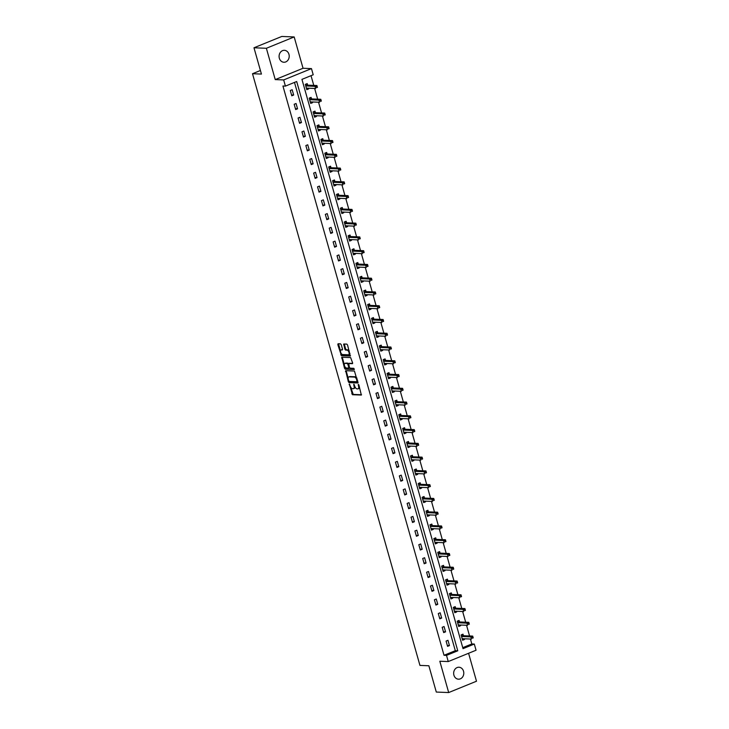 <?xml version="1.0" encoding="UTF-8"?>
<svg xmlns="http://www.w3.org/2000/svg" width="729" height="729" viewBox="0 0 729 729"><rect width="100%" height="100%" fill="white"/><g stroke="black" fill="none" stroke-linecap="round" stroke-linejoin="round"><path stroke-width="1.09" d="M349.319 384.037L352.49 394.726L361.347 395.054L358.887 385.021L358.303 384.411L358.54 386.188A2.934 1.458 -112.2 0 1 358.094 388.839A2.934 1.458 -112.2 0 1 357.766 388.894L357.037 388.867A2.934 1.458 -112.2 0 1 354.695 386.033L353.847 384.219L354.012 386.006A2.934 1.458 -112.2 0 1 353.565 388.657A2.934 1.458 -112.2 0 1 353.246 388.712L352.508 388.685A2.934 1.458 -112.2 0 1 350.175 385.851L349.319 384.037M279.344 58.247A5.978 5.067 92.3 0 0 283.909 62.257A5.978 5.067 92.3 0 0 288.957 54.329A5.978 5.067 92.3 0 0 284.392 50.31A5.978 5.067 92.3 0 0 279.344 58.247M453.912 675.172A5.978 5.067 92.3 0 0 458.486 679.182A5.978 5.067 92.3 0 0 463.535 671.245A5.978 5.067 92.3 0 0 458.96 667.235A5.978 5.067 92.3 0 0 453.912 675.172M341.254 344.735L340.525 343.851L338.065 343.751L337.828 344.598L341.445 355.706L350.303 356.034L347.551 344.99L346.822 344.106L343.751 344.006L344.853 349.209L345.582 350.093L347.059 350.148A2.451 1.212 -112.2 0 1 348.936 352.262A2.451 1.212 -112.2 0 1 348.635 354.741A2.451 1.212 -112.2 0 1 348.362 354.786L342.603 354.549A2.451 1.212 -112.2 0 1 340.725 352.444A2.451 1.212 -112.2 0 1 341.017 349.966A2.451 1.212 -112.2 0 1 341.29 349.92L342.348 349.938L342.493 349.109L341.254 344.735M285.413 86.113L283.672 79.935L311.474 68.608L313.215 74.777L301.943 79.37L463.033 648.655L474.306 644.053L476.055 650.232L448.253 661.567L446.503 655.389L457.776 650.797L296.685 81.52L285.413 86.113L282.934 86.013L444.025 655.289L446.503 655.389M448.253 661.567L439.824 661.23L448.69 692.55L436.297 692.058L428.862 665.759L419.94 665.404L252.507 73.72L261.429 74.076L253.984 47.777L266.377 48.278L275.243 79.598L283.672 79.935M345.692 370.687L348.334 381.759L349.073 382.643L357.93 382.971L354.449 371.043L345.692 370.687M344.525 368.291L341.773 357.237L350.631 357.575L352.599 362.832L352.462 363.662L348.708 363.552L349.391 367.279L350.12 368.172L353.82 368.318L354.23 369.521L345.264 369.175L344.525 368.291L345.282 367.981L344.917 366.714M253.984 47.777L281.795 36.45L294.179 36.942L266.377 48.278M448.69 692.55L476.493 681.223L468.583 653.275M260.417 70.494L252.507 73.72M444.025 655.289L455.297 650.696L294.489 82.413M449.456 645.593L447.961 640.299L446.075 641.073L447.579 646.359L449.456 645.593L447.333 645.511M445.565 631.833L444.061 626.539L442.184 627.304L443.679 632.599L445.565 631.833L443.442 631.751M441.665 618.064L440.17 612.779L438.293 613.545L439.787 618.83L441.665 618.064L439.551 617.982M437.774 604.305L436.27 599.01L434.393 599.776L435.896 605.07L437.774 604.305L435.65 604.223M433.873 590.545L432.379 585.25L430.502 586.016L431.996 591.31L433.873 590.545L431.759 590.454M429.982 576.776L428.479 571.481L426.602 572.247L428.105 577.541L429.982 576.776L427.859 576.694M426.082 563.016L424.588 557.721L422.711 558.487L424.205 563.781L426.082 563.016L423.968 562.925M422.191 549.247L420.697 543.952L418.811 544.718L420.314 550.012L422.191 549.247L420.068 549.165M418.3 535.487L416.797 530.193L414.919 530.958L416.414 536.252L418.3 535.487L416.177 535.396M414.4 521.718L412.906 516.424L411.028 517.189L412.523 522.483L414.4 521.718L412.286 521.636M410.509 507.958L409.005 502.664L407.128 503.429L408.632 508.724L410.509 507.958L408.386 507.867M406.609 494.189L405.114 488.895L403.237 489.66L404.732 494.955L406.609 494.189L404.495 494.107M402.718 480.429L401.214 475.135L399.337 475.9L400.841 481.195L402.718 480.429L400.595 480.338M398.818 466.66L397.323 461.366L395.446 462.131L396.941 467.426L398.818 466.66L396.704 466.578M394.927 452.9L393.432 447.606L391.546 448.371L393.049 453.666L394.927 452.9L392.803 452.809M391.036 439.131L389.532 433.837L387.655 434.602L389.149 439.897L391.036 439.131L388.912 439.049M387.135 425.372L385.641 420.077L383.764 420.843L385.258 426.137L387.135 425.372L385.021 425.28M383.244 411.603L381.741 406.308L379.864 407.074L381.367 412.368L383.244 411.603L381.121 411.521M379.344 397.843L377.85 392.548L375.973 393.314L377.467 398.608L379.344 397.843L377.23 397.752M375.453 384.074L373.959 378.779L372.072 379.545L373.576 384.839L375.453 384.074L373.33 383.992M371.553 370.314L370.059 365.019L368.181 365.785L369.676 371.079L371.553 370.314L369.439 370.223M367.662 356.545L366.168 351.25L364.29 352.016L365.785 357.31L367.662 356.545L365.539 356.463M363.771 342.785L362.267 337.491L360.39 338.256L361.885 343.55L363.771 342.785L361.648 342.694M359.871 329.016L358.376 323.722L356.499 324.487L357.994 329.781L359.871 329.016L357.757 328.934M355.98 315.256L354.476 309.962L352.599 310.727L354.103 316.022L355.98 315.256L353.857 315.174M352.08 301.487L350.585 296.193L348.708 296.958L350.202 302.253L352.08 301.487L349.966 301.405M348.189 287.727L346.694 282.433L344.808 283.198L346.311 288.493L348.189 287.727L346.065 287.645M344.298 273.958L342.794 268.664L340.917 269.429L342.411 274.724L344.298 273.958L342.174 273.876M340.397 260.198L338.903 254.904L337.026 255.669L338.52 260.964L340.397 260.198L338.283 260.116M336.506 246.429L335.003 241.135L333.126 241.9L334.629 247.195L336.506 246.429L334.383 246.347M332.606 232.669L331.112 227.375L329.235 228.141L330.729 233.435L332.606 232.669L330.492 232.587M328.715 218.9L327.212 213.606L325.334 214.372L326.838 219.666L328.715 218.9L326.592 218.818M324.815 205.141L323.321 199.846L321.443 200.612L322.938 205.906L324.815 205.141L322.701 205.059M320.924 191.372L319.43 186.077L317.543 186.843L319.047 192.137L320.924 191.372L318.801 191.29M317.033 177.612L315.529 172.317L313.652 173.083L315.147 178.377L317.033 177.612L314.91 177.53M313.133 163.843L311.638 158.558L309.761 159.323L311.256 164.608L313.133 163.843L311.019 163.761M309.242 150.083L307.738 144.789L305.861 145.554L307.365 150.848L309.242 150.083L307.119 150.001M305.342 136.314L303.847 131.029L301.97 131.794L303.464 137.079L305.342 136.314L303.228 136.232M301.451 122.554L299.947 117.26L298.07 118.025L299.573 123.319L301.451 122.554L299.327 122.472M297.55 108.794L296.056 103.5L294.179 104.265L295.673 109.56L297.55 108.794L295.436 108.703M293.659 95.025L292.165 89.731L290.279 90.496L291.782 95.791L293.659 95.025L291.536 94.943M462.751 647.653L471.827 643.962L470.433 639.023M469.567 635.97L466.542 625.263M465.676 622.202L462.642 611.494M461.776 608.442L458.751 597.734M457.885 594.673L454.85 583.965M453.994 580.913L450.959 570.206M450.094 567.144L447.068 556.437M446.203 553.384L443.168 542.677M442.303 539.615L439.277 528.908M438.411 525.855L435.377 515.148M434.511 512.086L431.486 501.379M430.62 498.326L427.586 487.619M426.729 484.557L423.695 473.85M422.829 470.797L419.804 460.09M418.938 457.028L415.904 446.321M415.038 443.268L412.013 432.561M411.147 429.509L408.112 418.792M407.247 415.74L404.221 405.032M403.356 401.98L400.321 391.263M399.465 388.211L396.43 377.504M395.565 374.451L392.539 363.735M391.673 360.682L388.639 349.975M387.773 346.922L384.748 336.206M383.882 333.153L380.848 322.446M379.982 319.393L376.957 308.686M376.091 305.624L373.057 294.917M372.2 291.864L369.166 281.157M368.3 278.095L365.275 267.388M364.409 264.335L361.374 253.628M360.509 250.566L357.483 239.859M356.618 236.807L353.583 226.099M352.718 223.038L349.692 212.33M348.827 209.278L345.801 198.57M344.935 195.509L341.901 184.802M341.035 181.749L338.01 171.042M337.144 167.98L334.11 157.273M333.244 154.22L330.219 143.513M329.353 140.451L326.319 129.744M325.462 126.691L322.428 115.984M321.562 112.922L318.537 102.215M317.671 99.162L314.636 88.455M313.771 85.393L311.019 75.679M463.389 635.606L462.988 634.175L461.111 634.941L462.605 640.235L464.482 639.47L464.291 638.777M459.498 621.846L459.088 620.415L457.211 621.181L458.714 626.475L460.591 625.71L460.391 625.017M455.598 608.077L455.197 606.646L453.32 607.412L454.814 612.706L456.691 611.941L456.5 611.248M451.707 594.317L451.306 592.887L449.419 593.652L450.923 598.946L452.8 598.181L452.6 597.488M447.806 580.548L447.406 579.118L445.528 579.883L447.023 585.177L448.909 584.412L448.709 583.719M443.915 566.788L443.514 565.358L441.637 566.123L443.132 571.418L445.009 570.652L444.818 569.96M440.024 553.019L439.614 551.589L437.737 552.363L439.241 557.649L441.118 556.883L440.917 556.191M436.124 539.26L435.723 537.829L433.846 538.594L435.341 543.889L437.218 543.123L437.026 542.431M432.233 525.491L431.823 524.069L429.946 524.834L431.45 530.12L433.327 529.354L433.126 528.662M428.333 511.731L427.932 510.3L426.055 511.065L427.549 516.36L429.427 515.594L429.235 514.902M424.442 497.962L424.041 496.54L422.155 497.306L423.658 502.6L425.536 501.834L425.335 501.133M420.551 484.202L420.141 482.771L418.264 483.537L419.758 488.831L421.644 488.066L421.444 487.373M416.651 470.433L416.25 469.011L414.373 469.777L415.867 475.071L417.744 474.306L417.553 473.604M412.76 456.673L412.35 455.242L410.473 456.008L411.976 461.302L413.853 460.537L413.653 459.844M408.86 442.904L408.459 441.482L406.582 442.248L408.076 447.542L409.953 446.777L409.762 446.075M404.969 429.144L404.559 427.713L402.681 428.479L404.185 433.773L406.062 433.008L405.862 432.315M401.068 415.375L400.668 413.954L398.79 414.719L400.285 420.013L402.162 419.248L401.971 418.546M397.177 401.615L396.776 400.185L394.89 400.95L396.394 406.244L398.271 405.479L398.07 404.786M393.286 387.846L392.876 386.425L390.999 387.19L392.494 392.484L394.38 391.719L394.179 391.017M389.386 374.086L388.985 372.656L387.108 373.421L388.603 378.716L390.48 377.95L390.288 377.257M385.495 360.317L385.085 358.896L383.208 359.661L384.712 364.956L386.589 364.19L386.388 363.498M381.595 346.557L381.194 345.127L379.317 345.892L380.811 351.187L382.689 350.421L382.497 349.729M377.704 332.788L377.303 331.367L375.417 332.132L376.92 337.427L378.798 336.661L378.597 335.969M373.804 319.029L373.403 317.598L371.526 318.363L373.02 323.658L374.897 322.892L374.706 322.2M369.913 305.26L369.512 303.838L367.626 304.604L369.129 309.898L371.006 309.132L370.815 308.44M366.022 291.5L365.612 290.069L363.735 290.835L365.229 296.129L367.115 295.363L366.915 294.671M362.122 277.74L361.721 276.309L359.844 277.075L361.338 282.369L363.215 281.604L363.024 280.911M358.231 263.971L357.821 262.54L355.943 263.306L357.447 268.6L359.324 267.835L359.124 267.142M354.33 250.211L353.929 248.78L352.052 249.546L353.547 254.84L355.424 254.075L355.233 253.382M350.439 236.442L350.038 235.011L348.152 235.777L349.656 241.071L351.533 240.306L351.332 239.613M346.539 222.682L346.138 221.252L344.261 222.017L345.756 227.311L347.642 226.546L347.441 225.853M342.648 208.913L342.247 207.483L340.37 208.248L341.865 213.542L343.742 212.777L343.55 212.084M338.757 195.153L338.347 193.723L336.47 194.488L337.964 199.782L339.851 199.017L339.65 198.324M334.857 181.384L334.456 179.954L332.579 180.719L334.073 186.013L335.951 185.248L335.759 184.555M330.966 167.624L330.556 166.194L328.679 166.959L330.182 172.254L332.059 171.488L331.859 170.796M327.066 153.855L326.665 152.425L324.788 153.19L326.282 158.485L328.159 157.719L327.968 157.027M323.175 140.096L322.774 138.665L320.888 139.43L322.391 144.725L324.268 143.959L324.068 143.267M319.275 126.327L318.874 124.896L316.997 125.661L318.491 130.956L320.377 130.19L320.177 129.498M315.384 112.567L314.983 111.136L313.106 111.901L314.6 117.196L316.477 116.43L316.286 115.738M311.493 98.798L311.083 97.367L309.205 98.133L310.709 103.427L312.586 102.661L312.386 101.969M307.592 85.038L307.191 83.607L305.314 84.373L306.809 89.667L308.686 88.902L308.495 88.209M275.243 79.598L303.045 68.271L294.179 36.942M303.045 68.271L311.474 68.608M471.827 643.962L474.306 644.053M455.297 650.696L457.776 650.797M464.482 639.47L462.368 639.388M460.591 625.71L458.468 625.628M456.691 611.941L454.577 611.859M452.8 598.181L450.677 598.099M448.909 584.412L446.786 584.33M445.009 570.652L442.895 570.57M441.118 556.883L438.995 556.801M437.218 543.123L435.104 543.041M433.327 529.354L431.204 529.272M429.427 515.594L427.312 515.512M425.536 501.834L423.412 501.743M421.644 488.066L419.521 487.983M417.744 474.306L415.63 474.214M413.853 460.537L411.73 460.455M409.953 446.777L407.839 446.686M406.062 433.008L403.939 432.926M402.162 419.248L400.048 419.157M398.271 405.479L396.148 405.397M394.38 391.719L392.257 391.628M390.48 377.95L388.366 377.868M386.589 364.19L384.465 364.099M382.689 350.421L380.574 350.339M378.798 336.661L376.674 336.57M374.897 322.892L372.783 322.81M371.006 309.132L368.883 309.041M367.115 295.363L364.992 295.281M363.215 281.604L361.101 281.512M359.324 267.835L357.201 267.753M355.424 254.075L353.31 253.984M351.533 240.306L349.41 240.224M347.642 226.546L345.519 226.464M343.742 212.777L341.628 212.695M339.851 199.017L337.727 198.935M335.951 185.248L333.836 185.166M332.059 171.488L329.936 171.406M328.159 157.719L326.045 157.637M324.268 143.959L322.145 143.877M320.377 130.19L318.254 130.108M316.477 116.43L314.363 116.348M312.586 102.661L310.463 102.579M308.686 88.902L306.572 88.82M353.993 388.411A2.934 1.458 -112.2 0 0 354.312 388.357A2.934 1.458 -112.2 0 0 354.95 386.744M358.522 388.593A2.934 1.458 -112.2 0 0 358.841 388.539A2.934 1.458 -112.2 0 0 359.479 387.117M350.695 387.108L353.237 394.416L361.538 394.744M349.063 381.358L349.82 382.333L358.121 382.661M346.147 370.706L348.207 378.333M348.754 380.83L349.264 381.449L356.946 381.759L356.763 379.909A2.934 1.458 -112.2 0 0 354.422 377.075L349.164 376.866A2.934 1.458 -112.2 0 0 348.845 376.92A2.934 1.458 -112.2 0 0 348.398 379.572L348.754 380.83M357.082 381.704L357.848 381.367M356.991 378.351A2.934 1.458 -112.2 0 0 355.169 376.765L354.422 377.075M348.845 376.92L349.592 376.611A2.934 1.458 -112.2 0 1 349.92 376.556L355.169 376.765M344.325 364.609L342.384 357.766L341.637 358.067M342.338 357.237L342.384 357.766M352.654 363.352L349.373 363.306M354.376 369.202L345.264 369.175M345.127 363.388A2.451 1.212 -112.2 0 0 344.853 363.434A2.451 1.212 -112.2 0 0 344.562 365.912A2.451 1.212 -112.2 0 0 346.439 368.017L348.571 368.081L348.708 367.252L347.888 364.354L347.159 363.47L345.127 363.388L345.874 363.078A2.451 1.212 -112.2 0 0 345.61 363.124A2.451 1.212 -112.2 0 0 345.382 363.279M348.653 368.027L349.492 367.553M348.535 363.78L347.906 363.16L347.159 363.47M345.874 363.078L347.906 363.16M345.282 367.981L346.011 368.865M341.546 349.811A2.451 1.212 -112.2 0 1 341.773 349.656A2.451 1.212 -112.2 0 1 342.038 349.61L342.539 349.638M349.118 354.476A2.451 1.212 -112.2 0 0 349.391 354.431A2.451 1.212 -112.2 0 0 349.92 353.337M349.273 351.068A2.451 1.212 -112.2 0 0 347.806 349.847L347.059 350.148M344.316 344.006L345.601 348.899L346.339 349.783L347.806 349.847M341.136 353.328L342.202 355.397L350.494 355.734M338.529 343.769L340.489 351.059M462.323 639.242L463.261 638.741M462.204 638.814L462.259 638.759A0.939 0.465 67.8 0 1 462.323 638.722A0.939 0.465 67.8 0 1 462.423 638.704L471.444 639.069L470.825 636.864L472.702 636.098L463.68 635.734A0.939 0.465 67.8 0 1 463.48 635.661L461.858 634.64M472.219 637.319L472.465 638.203L473.221 637.893L472.966 637.009L461.803 636.499A0.939 0.465 67.8 0 1 461.603 636.426L461.512 636.371M473.221 637.893L472.465 638.203M472.702 636.098L472.966 637.009M458.432 625.482L459.37 624.972M458.304 625.045L458.368 624.999A0.939 0.465 67.8 0 1 458.432 624.953A0.939 0.465 67.8 0 1 458.532 624.944L467.553 625.3L466.924 623.095L468.811 622.329L459.789 621.974A0.939 0.465 67.8 0 1 459.58 621.901L457.958 620.88M468.319 623.55L468.574 624.434L469.321 624.133L469.075 623.249L457.903 622.739A0.939 0.465 67.8 0 1 457.703 622.666L457.621 622.612M469.321 624.133L468.574 624.434M468.811 622.329L469.075 623.249M454.531 611.713L455.47 611.212M454.413 611.285L454.468 611.23A0.939 0.465 67.8 0 1 454.531 611.194A0.939 0.465 67.8 0 1 454.641 611.175L463.653 611.54L463.033 609.335L464.911 608.569L455.889 608.205A0.939 0.465 67.8 0 1 455.689 608.132L454.067 607.111M464.428 609.79L464.674 610.674L465.43 610.364L465.184 609.48L454.012 608.97A0.939 0.465 67.8 0 1 453.812 608.897L453.72 608.843M465.43 610.364L464.674 610.674M464.911 608.569L465.184 609.48M450.64 597.953L451.579 597.443M450.513 597.516L450.577 597.47A0.939 0.465 67.8 0 1 450.64 597.425A0.939 0.465 67.8 0 1 450.741 597.416L459.762 597.771L459.142 595.566L461.02 594.8L451.998 594.445A0.939 0.465 67.8 0 1 451.798 594.372L450.167 593.351M460.537 596.021L460.783 596.905L461.539 596.604L461.284 595.721L450.121 595.21A0.939 0.465 67.8 0 1 449.911 595.137L449.829 595.083M461.539 596.604L460.783 596.905M461.02 594.8L461.284 595.721M446.749 584.184L447.679 583.683M446.622 583.756L446.677 583.701A0.939 0.465 67.8 0 1 446.74 583.665A0.939 0.465 67.8 0 1 446.85 583.647L455.871 584.011L455.242 581.806L457.119 581.04L448.098 580.676A0.939 0.465 67.8 0 1 447.898 580.603L446.276 579.582M456.636 582.261L456.892 583.145L457.639 582.836L457.393 581.952L446.221 581.441A0.939 0.465 67.8 0 1 446.02 581.368L445.929 581.314M457.639 582.836L456.892 583.145M457.119 581.04L457.393 581.952M442.849 570.424L443.788 569.914M442.731 569.987L442.785 569.941A0.939 0.465 67.8 0 1 442.849 569.905A0.939 0.465 67.8 0 1 442.95 569.887L451.971 570.242L451.351 568.037L453.228 567.271L444.207 566.916A0.939 0.465 67.8 0 1 444.007 566.843L442.375 565.822M452.745 568.492L452.991 569.376L453.748 569.076L453.493 568.192L442.33 567.681A0.939 0.465 67.8 0 1 442.129 567.609L442.038 567.554M453.748 569.076L452.991 569.376M453.228 567.271L453.493 568.192M438.958 556.655L439.897 556.154M438.831 556.227L438.894 556.172A0.939 0.465 67.8 0 1 438.958 556.136A0.939 0.465 67.8 0 1 439.058 556.118L448.08 556.482L447.451 554.277L449.328 553.511L440.316 553.147A0.939 0.465 67.8 0 1 440.106 553.074L438.484 552.053M448.845 554.733L449.1 555.616L449.848 555.307L449.602 554.423L438.43 553.912A0.939 0.465 67.8 0 1 438.229 553.84L438.138 553.785M449.848 555.307L449.1 555.616M449.328 553.511L449.602 554.423M435.058 542.895L435.997 542.385M434.94 542.458L434.994 542.412A0.939 0.465 67.8 0 1 435.058 542.376A0.939 0.465 67.8 0 1 435.158 542.358L444.18 542.713L443.56 540.508L445.437 539.742L436.416 539.387A0.939 0.465 67.8 0 1 436.215 539.314L434.593 538.294M444.954 540.964L445.2 541.847L445.957 541.547L445.701 540.663L434.539 540.153A0.939 0.465 67.8 0 1 434.338 540.08L434.247 540.025M445.957 541.547L445.2 541.847M445.437 539.742L445.701 540.663M431.167 529.126L432.106 528.625M431.039 528.698L431.103 528.643A0.939 0.465 67.8 0 1 431.167 528.607A0.939 0.465 67.8 0 1 431.267 528.589L440.289 528.953L439.66 526.748L441.546 525.983L432.525 525.618A0.939 0.465 67.8 0 1 432.315 525.545L430.693 524.525M441.063 527.204L441.309 528.088L442.056 527.778L441.81 526.894L430.648 526.384A0.939 0.465 67.8 0 1 430.438 526.311L430.356 526.256M442.056 527.778L441.309 528.088M441.546 525.983L441.81 526.894M427.267 515.367L428.205 514.856M427.148 514.929L427.203 514.884A0.939 0.465 67.8 0 1 427.267 514.847A0.939 0.465 67.8 0 1 427.376 514.829L436.389 515.184L435.769 512.979L437.646 512.214L428.625 511.858A0.939 0.465 67.8 0 1 428.424 511.785L426.802 510.765M437.163 513.435L437.418 514.319L438.165 514.018L437.919 513.134L426.747 512.624A0.939 0.465 67.8 0 1 426.547 512.551L426.456 512.496M438.165 514.018L437.418 514.319M437.646 512.214L437.919 513.134M423.376 501.598L424.314 501.096M423.248 501.169L423.312 501.115A0.939 0.465 67.8 0 1 423.376 501.078A0.939 0.465 67.8 0 1 423.476 501.06L432.497 501.424L431.878 499.219L433.755 498.454L424.734 498.089A0.939 0.465 67.8 0 1 424.533 498.016L422.902 496.996M433.272 499.675L433.518 500.559L434.274 500.249L434.019 499.365L422.856 498.855A0.939 0.465 67.8 0 1 422.647 498.782L422.565 498.727M434.274 500.249L433.518 500.559M433.755 498.454L434.019 499.365M419.485 487.838L420.423 487.327M419.357 487.4L419.412 487.355A0.939 0.465 67.8 0 1 419.476 487.318A0.939 0.465 67.8 0 1 419.585 487.3L428.606 487.655L427.978 485.45L429.855 484.685L420.833 484.329A0.939 0.465 67.8 0 1 420.633 484.256L419.011 483.236M429.372 485.906L429.627 486.79L430.374 486.489L430.128 485.605L418.956 485.095A0.939 0.465 67.8 0 1 418.756 485.022L418.665 484.967M430.374 486.489L429.627 486.79M429.855 484.685L430.128 485.605M415.585 474.069L416.523 473.568M415.466 473.64L415.521 473.586A0.939 0.465 67.8 0 1 415.585 473.549A0.939 0.465 67.8 0 1 415.685 473.531L424.706 473.896L424.087 471.69L425.964 470.925L416.942 470.56A0.939 0.465 67.8 0 1 416.742 470.487L415.111 469.467M425.481 472.146L425.727 473.03L426.483 472.72L426.228 471.836L415.065 471.326A0.939 0.465 67.8 0 1 414.865 471.253L414.774 471.198M426.483 472.72L425.727 473.03M425.964 470.925L426.228 471.836M411.694 460.309L412.632 459.799M411.566 459.871L411.63 459.826A0.939 0.465 67.8 0 1 411.694 459.789A0.939 0.465 67.8 0 1 411.794 459.771L420.815 460.127L420.186 457.921L422.064 457.156L413.051 456.801A0.939 0.465 67.8 0 1 412.842 456.728L411.22 455.707M421.581 458.377L421.836 459.261L422.583 458.96L422.337 458.076L411.165 457.566A0.939 0.465 67.8 0 1 410.965 457.493L410.883 457.438M422.583 458.96L421.836 459.261M422.064 457.156L422.337 458.076M407.793 446.549L408.732 446.039M407.675 446.112L407.73 446.057A0.939 0.465 67.8 0 1 407.793 446.02A0.939 0.465 67.8 0 1 407.894 446.002L416.915 446.367L416.295 444.161L418.173 443.396L409.151 443.032A0.939 0.465 67.8 0 1 408.951 442.959L407.329 441.938M417.69 444.617L417.936 445.501L418.692 445.191L418.437 444.307L407.274 443.797A0.939 0.465 67.8 0 1 407.074 443.724L406.982 443.669M418.692 445.191L417.936 445.501M418.173 443.396L418.437 444.307M403.902 432.78L404.841 432.27M403.775 432.343L403.839 432.297A0.939 0.465 67.8 0 1 403.902 432.261A0.939 0.465 67.8 0 1 404.003 432.242L413.024 432.598L412.395 430.392L414.282 429.627L405.26 429.272A0.939 0.465 67.8 0 1 405.051 429.199L403.429 428.178M413.799 430.848L414.045 431.732L414.792 431.431L414.546 430.547L403.383 430.037A0.939 0.465 67.8 0 1 403.173 429.964L403.091 429.91M414.792 431.431L414.045 431.732M414.282 429.627L414.546 430.547M400.002 419.02L400.941 418.51M399.884 418.583L399.939 418.528A0.939 0.465 67.8 0 1 400.002 418.492A0.939 0.465 67.8 0 1 400.112 418.473L409.133 418.838L408.504 416.633L410.381 415.867L401.36 415.503A0.939 0.465 67.8 0 1 401.16 415.43L399.538 414.409M409.898 417.088L410.154 417.972L410.901 417.662L410.655 416.778L399.483 416.268A0.939 0.465 67.8 0 1 399.282 416.195L399.191 416.141M410.901 417.662L410.154 417.972M410.381 415.867L410.655 416.778M396.111 405.251L397.05 404.741M395.993 404.814L396.047 404.768A0.939 0.465 67.8 0 1 396.111 404.732A0.939 0.465 67.8 0 1 396.212 404.713L405.233 405.069L404.613 402.864L406.49 402.098L397.469 401.743A0.939 0.465 67.8 0 1 397.269 401.67L395.637 400.649M406.007 403.328L406.253 404.203L407.01 403.902L406.755 403.019L395.592 402.508A0.939 0.465 67.8 0 1 395.382 402.435L395.3 402.381M407.01 403.902L406.253 404.203M406.49 402.098L406.755 403.019M392.22 391.491L393.159 390.981M392.093 391.054L392.147 391.008A0.939 0.465 67.8 0 1 392.211 390.963A0.939 0.465 67.8 0 1 392.32 390.944L401.342 391.309L400.713 389.104L402.59 388.338L393.569 387.974A0.939 0.465 67.8 0 1 393.368 387.901L391.746 386.88M402.107 389.559L402.362 390.443L403.11 390.133L402.864 389.25L391.692 388.739A0.939 0.465 67.8 0 1 391.491 388.666L391.4 388.612M403.11 390.133L402.362 390.443M402.59 388.338L402.864 389.25M388.32 377.722L389.259 377.221M388.202 377.285L388.256 377.239A0.939 0.465 67.8 0 1 388.32 377.203A0.939 0.465 67.8 0 1 388.42 377.185L397.442 377.54L396.822 375.335L398.699 374.569L389.678 374.214A0.939 0.465 67.8 0 1 389.477 374.141L387.846 373.12M398.216 375.799L398.462 376.674L399.219 376.374L398.963 375.49L387.801 374.979A0.939 0.465 67.8 0 1 387.6 374.906L387.509 374.852M399.219 376.374L398.462 376.674M398.699 374.569L398.963 375.49M384.429 363.962L385.368 363.452M384.301 363.525L384.365 363.479A0.939 0.465 67.8 0 1 384.429 363.434A0.939 0.465 67.8 0 1 384.529 363.416L393.551 363.78L392.922 361.575L394.799 360.809L385.787 360.445A0.939 0.465 67.8 0 1 385.577 360.372L383.955 359.351M394.316 362.031L394.571 362.914L395.318 362.605L395.072 361.721L383.901 361.21A0.939 0.465 67.8 0 1 383.7 361.137L383.618 361.083M395.318 362.605L394.571 362.914M394.799 360.809L395.072 361.721M380.529 350.193L381.467 349.692M380.41 349.756L380.465 349.71A0.939 0.465 67.8 0 1 380.529 349.674A0.939 0.465 67.8 0 1 380.629 349.656L389.651 350.011L389.031 347.806L390.908 347.04L381.887 346.685A0.939 0.465 67.8 0 1 381.686 346.612L380.064 345.592M390.425 348.271L390.671 349.145L391.427 348.845L391.172 347.961L380.009 347.451A0.939 0.465 67.8 0 1 379.809 347.378L379.718 347.323M391.427 348.845L390.671 349.145M390.908 347.04L391.172 347.961M376.638 336.433L377.576 335.923M376.51 335.996L376.574 335.951A0.939 0.465 67.8 0 1 376.638 335.905A0.939 0.465 67.8 0 1 376.738 335.887L385.759 336.251L385.131 334.046L387.017 333.281L377.996 332.916A0.939 0.465 67.8 0 1 377.786 332.843L376.164 331.823M386.534 334.502L386.78 335.386L387.527 335.076L387.281 334.192L376.118 333.682A0.939 0.465 67.8 0 1 375.909 333.618L375.827 333.554M387.527 335.076L386.78 335.386M387.017 333.281L387.281 334.192M372.738 322.665L373.676 322.163M372.619 322.227L372.674 322.182A0.939 0.465 67.8 0 1 372.738 322.145A0.939 0.465 67.8 0 1 372.847 322.127L381.868 322.482L381.24 320.277L383.117 319.512L374.095 319.156A0.939 0.465 67.8 0 1 373.895 319.083L372.273 318.063M382.634 320.742L382.889 321.617L383.636 321.316L383.39 320.432L372.218 319.922A0.939 0.465 67.8 0 1 372.018 319.849L371.927 319.794M383.636 321.316L382.889 321.617M383.117 319.512L383.39 320.432M368.847 308.905L369.785 308.394M368.728 308.467L368.783 308.422A0.939 0.465 67.8 0 1 368.847 308.376A0.939 0.465 67.8 0 1 368.947 308.358L377.968 308.722L377.349 306.517L379.226 305.752L370.204 305.387A0.939 0.465 67.8 0 1 370.004 305.323L368.373 304.294M378.743 306.973L378.989 307.857L379.745 307.547L379.49 306.672L368.327 306.153A0.939 0.465 67.8 0 1 368.118 306.089L368.036 306.034M379.745 307.547L378.989 307.857M379.226 305.752L379.49 306.672M364.956 295.136L365.894 294.634M364.828 294.707L364.883 294.653A0.939 0.465 67.8 0 1 364.956 294.616A0.939 0.465 67.8 0 1 365.056 294.598L374.077 294.953L373.448 292.748L375.326 291.983L366.304 291.627A0.939 0.465 67.8 0 1 366.104 291.554L364.482 290.534M374.843 293.213L375.098 294.088L375.845 293.787L375.599 292.903L364.427 292.393A0.939 0.465 67.8 0 1 364.227 292.32L364.136 292.265M375.845 293.787L375.098 294.088M375.326 291.983L375.599 292.903M361.055 281.376L361.994 280.865M360.937 280.938L360.992 280.893A0.939 0.465 67.8 0 1 361.055 280.847A0.939 0.465 67.8 0 1 361.156 280.829L370.177 281.194L369.557 278.988L371.435 278.223L362.413 277.858A0.939 0.465 67.8 0 1 362.213 277.795L360.582 276.765M370.952 279.444L371.198 280.328L371.954 280.018L371.699 279.143L360.536 278.624A0.939 0.465 67.8 0 1 360.336 278.56L360.244 278.505M371.954 280.018L371.198 280.328M371.435 278.223L371.699 279.143M357.164 267.607L358.103 267.106M357.037 267.178L357.101 267.124A0.939 0.465 67.8 0 1 357.164 267.087A0.939 0.465 67.8 0 1 357.265 267.069L366.286 267.425L365.657 265.219L367.544 264.454L358.522 264.098A0.939 0.465 67.8 0 1 358.313 264.026L356.691 263.005M367.052 265.684L367.307 266.559L368.054 266.258L367.808 265.374L356.636 264.864A0.939 0.465 67.8 0 1 356.435 264.791L356.353 264.736M368.054 266.258L367.307 266.559M367.544 264.454L367.808 265.374M353.264 253.847L354.203 253.337M353.146 253.41L353.201 253.364A0.939 0.465 67.8 0 1 353.264 253.318A0.939 0.465 67.8 0 1 353.374 253.3L362.386 253.665L361.766 251.459L363.643 250.694L354.622 250.329A0.939 0.465 67.8 0 1 354.422 250.266L352.8 249.236M363.16 251.915L363.406 252.799L364.163 252.489L363.917 251.614L352.745 251.095A0.939 0.465 67.8 0 1 352.544 251.031L352.453 250.976M364.163 252.489L363.406 252.799M363.643 250.694L363.917 251.614M349.373 240.078L350.312 239.577M349.246 239.65L349.309 239.595A0.939 0.465 67.8 0 1 349.373 239.559A0.939 0.465 67.8 0 1 349.473 239.54L358.495 239.905L357.875 237.69L359.752 236.925L350.731 236.57A0.939 0.465 67.8 0 1 350.521 236.497L348.899 235.476M359.269 238.155L359.515 239.039L360.263 238.729L360.017 237.845L348.854 237.335A0.939 0.465 67.8 0 1 348.644 237.262L348.562 237.207M360.263 238.729L359.515 239.039M359.752 236.925L360.017 237.845M345.473 226.318L346.412 225.808M345.355 225.881L345.409 225.835A0.939 0.465 67.8 0 1 345.473 225.79A0.939 0.465 67.8 0 1 345.582 225.78L354.604 226.136L353.975 223.931L355.852 223.165L346.831 222.801A0.939 0.465 67.8 0 1 346.63 222.737L345.008 221.716M355.369 224.386L355.624 225.27L356.372 224.96L356.126 224.085L344.954 223.566A0.939 0.465 67.8 0 1 344.753 223.502L344.662 223.448M356.372 224.96L355.624 225.27M355.852 223.165L356.126 224.085M341.582 212.549L342.521 212.048M341.464 212.121L341.518 212.066A0.939 0.465 67.8 0 1 341.582 212.03A0.939 0.465 67.8 0 1 341.682 212.011L350.704 212.376L350.084 210.162L351.961 209.396L342.94 209.041A0.939 0.465 67.8 0 1 342.739 208.968L341.108 207.947M351.478 210.626L351.724 211.51L352.481 211.2L352.225 210.317L341.063 209.806A0.939 0.465 67.8 0 1 340.853 209.733L340.771 209.679M352.481 211.2L351.724 211.51M351.961 209.396L352.225 210.317M337.691 198.789L338.63 198.279M337.563 198.352L337.627 198.306A0.939 0.465 67.8 0 1 337.691 198.261A0.939 0.465 67.8 0 1 337.791 198.252L346.813 198.607L346.184 196.402L348.061 195.636L339.04 195.272A0.939 0.465 67.8 0 1 338.839 195.208L337.217 194.187M347.578 196.857L347.833 197.741L348.58 197.431L348.334 196.557L337.163 196.037A0.939 0.465 67.8 0 1 336.962 195.973L336.871 195.919M348.58 197.431L347.833 197.741M348.061 195.636L348.334 196.557M333.791 185.02L334.729 184.519M333.672 184.592L333.727 184.537A0.939 0.465 67.8 0 1 333.791 184.501A0.939 0.465 67.8 0 1 333.891 184.483L342.912 184.847L342.293 182.642L344.17 181.876L335.149 181.512A0.939 0.465 67.8 0 1 334.948 181.439L333.326 180.418M343.687 183.097L343.933 183.981L344.689 183.672L344.434 182.788L333.271 182.277A0.939 0.465 67.8 0 1 333.071 182.204L332.98 182.15M344.689 183.672L343.933 183.981M344.17 181.876L344.434 182.788M329.9 171.26L330.838 170.75M329.772 170.823L329.836 170.777A0.939 0.465 67.8 0 1 329.9 170.732A0.939 0.465 67.8 0 1 330 170.723L339.021 171.078L338.393 168.873L340.279 168.107L331.258 167.743A0.939 0.465 67.8 0 1 331.048 167.679L329.426 166.659M339.787 169.328L340.042 170.212L340.789 169.903L340.543 169.028L329.371 168.508A0.939 0.465 67.8 0 1 329.171 168.445L329.089 168.39M340.789 169.903L340.042 170.212M340.279 168.107L340.543 169.028M326 157.491L326.938 156.99M325.881 157.063L325.936 157.008A0.939 0.465 67.8 0 1 326 156.972A0.939 0.465 67.8 0 1 326.109 156.954L335.121 157.318L334.502 155.113L336.379 154.348L327.357 153.983A0.939 0.465 67.8 0 1 327.157 153.91L325.535 152.89M335.896 155.569L336.142 156.453L336.898 156.143L336.652 155.259L325.48 154.748A0.939 0.465 67.8 0 1 325.28 154.676L325.189 154.621M336.898 156.143L336.142 156.453M336.379 154.348L336.652 155.259M322.109 143.731L323.047 143.221M321.981 143.294L322.045 143.248A0.939 0.465 67.8 0 1 322.109 143.203A0.939 0.465 67.8 0 1 322.209 143.194L331.23 143.549L330.611 141.344L332.488 140.579L323.466 140.223A0.939 0.465 67.8 0 1 323.266 140.15L321.635 139.13M332.005 141.8L332.251 142.684L333.007 142.383L332.752 141.499L321.589 140.989A0.939 0.465 67.8 0 1 321.38 140.916L321.298 140.861M333.007 142.383L332.251 142.684M332.488 140.579L332.752 141.499M318.218 129.962L319.147 129.461M318.09 129.534L318.145 129.48A0.939 0.465 67.8 0 1 318.209 129.443A0.939 0.465 67.8 0 1 318.318 129.425L327.339 129.789L326.71 127.584L328.588 126.819L319.566 126.454A0.939 0.465 67.8 0 1 319.366 126.381L317.744 125.361M328.105 128.04L328.36 128.924L329.107 128.614L328.861 127.73L317.689 127.22A0.939 0.465 67.8 0 1 317.489 127.147L317.397 127.092M329.107 128.614L328.36 128.924M328.588 126.819L328.861 127.73M314.317 116.203L315.256 115.692M314.199 115.765L314.254 115.72A0.939 0.465 67.8 0 1 314.317 115.683A0.939 0.465 67.8 0 1 314.418 115.665L323.439 116.02L322.819 113.815L324.697 113.05L315.675 112.694A0.939 0.465 67.8 0 1 315.475 112.621L313.844 111.601M324.214 114.271L324.46 115.155L325.216 114.854L324.961 113.97L313.798 113.46A0.939 0.465 67.8 0 1 313.598 113.387L313.506 113.332M325.216 114.854L324.46 115.155M324.697 113.05L324.961 113.97M310.426 102.434L311.365 101.932M310.299 102.005L310.363 101.951A0.939 0.465 67.8 0 1 310.426 101.914A0.939 0.465 67.8 0 1 310.527 101.896L319.548 102.26L318.919 100.055L320.796 99.29L311.784 98.925A0.939 0.465 67.8 0 1 311.575 98.852L309.953 97.832M320.313 100.511L320.569 101.395L321.316 101.085L321.07 100.201L309.898 99.691A0.939 0.465 67.8 0 1 309.697 99.618L309.606 99.563M321.316 101.085L320.569 101.395M320.796 99.29L321.07 100.201M306.526 88.674L307.465 88.163M306.408 88.236L306.462 88.191A0.939 0.465 67.8 0 1 306.526 88.154A0.939 0.465 67.8 0 1 306.627 88.136L315.648 88.491L315.028 86.286L316.905 85.521L307.884 85.165A0.939 0.465 67.8 0 1 307.684 85.093L306.062 84.072M316.422 86.742L316.668 87.626L317.425 87.325L317.17 86.441L306.007 85.931A0.939 0.465 67.8 0 1 305.806 85.858L305.715 85.803M317.425 87.325L316.668 87.626M316.905 85.521L317.17 86.441M349.729 384.402L349.155 384.639M358.777 384.766L358.203 384.994M354.248 384.584L353.674 384.812M354.622 385.759L354.012 386.006M359.142 385.942L358.54 386.188M353.237 394.416L352.49 394.726M352.508 393.532L351.761 393.833M349.82 382.333L349.073 382.643M349.091 381.449L348.334 381.759M346.202 371.225L345.446 371.535M357.72 380.921L357.119 381.167M357.365 379.663L356.763 379.909M349.92 376.556L349.164 376.866M349.565 363.224L348.808 363.534M349.309 367.006L348.708 367.252M348.517 364.099L347.888 364.354M342.038 349.61L341.29 349.92M346.339 349.783L345.582 350.093M345.601 348.899L344.853 349.209M344.361 344.525L343.614 344.835M342.202 355.397L341.445 355.706M341.464 354.513L340.716 354.823M338.575 344.298L337.828 344.598M463.68 635.734L461.803 636.499M463.48 635.661L461.603 636.426M459.789 621.974L457.903 622.739M459.58 621.901L457.703 622.666M455.889 608.205L454.012 608.97M455.689 608.132L453.812 608.897M451.998 594.445L450.121 595.21M451.798 594.372L449.911 595.137M448.098 580.676L446.221 581.441M447.898 580.603L446.02 581.368M444.207 566.916L442.33 567.681M444.007 566.843L442.129 567.609M440.316 553.147L438.43 553.912M440.106 553.074L438.229 553.84M436.416 539.387L434.539 540.153M436.215 539.314L434.338 540.08M432.525 525.618L430.648 526.384M432.315 525.545L430.438 526.311M428.625 511.858L426.747 512.624M428.424 511.785L426.547 512.551M424.734 498.089L422.856 498.855M424.533 498.016L422.647 498.782M420.833 484.329L418.956 485.095M420.633 484.256L418.756 485.022M416.942 470.56L415.065 471.326M416.742 470.487L414.865 471.253M413.051 456.801L411.165 457.566M412.842 456.728L410.965 457.493M409.151 443.032L407.274 443.797M408.951 442.959L407.074 443.724M405.26 429.272L403.383 430.037M405.051 429.199L403.173 429.964M401.36 415.503L399.483 416.268M401.16 415.43L399.282 416.195M397.469 401.743L395.592 402.508M397.269 401.67L395.382 402.435M393.569 387.974L391.692 388.739M393.368 387.901L391.491 388.666M389.678 374.214L387.801 374.979M389.477 374.141L387.6 374.906M385.787 360.445L383.901 361.21M385.577 360.372L383.7 361.137M381.887 346.685L380.009 347.451M381.686 346.612L379.809 347.378M377.996 332.916L376.118 333.682M377.786 332.843L375.909 333.618M374.095 319.156L372.218 319.922M373.895 319.083L372.018 319.849M370.204 305.387L368.327 306.153M370.004 305.323L368.118 306.089M366.304 291.627L364.427 292.393M366.104 291.554L364.227 292.32M362.413 277.858L360.536 278.624M362.213 277.795L360.336 278.56M358.522 264.098L356.636 264.864M358.313 264.026L356.435 264.791M354.622 250.329L352.745 251.095M354.422 250.266L352.544 251.031M350.731 236.57L348.854 237.335M350.521 236.497L348.644 237.262M346.831 222.801L344.954 223.566M346.63 222.737L344.753 223.502M342.94 209.041L341.063 209.806M342.739 208.968L340.853 209.733M339.04 195.272L337.163 196.037M338.839 195.208L336.962 195.973M335.149 181.512L333.271 182.277M334.948 181.439L333.071 182.204M331.258 167.743L329.371 168.508M331.048 167.679L329.171 168.445M327.357 153.983L325.48 154.748M327.157 153.91L325.28 154.676M323.466 140.223L321.589 140.989M323.266 140.15L321.38 140.916M319.566 126.454L317.689 127.22M319.366 126.381L317.489 127.147M315.675 112.694L313.798 113.46M315.475 112.621L313.598 113.387M311.784 98.925L309.898 99.691M311.575 98.852L309.697 99.618M307.884 85.165L306.007 85.931M307.684 85.093L305.806 85.858M354.312 388.357L353.565 388.657M358.841 388.539L358.094 388.839M357.775 381.44L357.019 381.741M349.464 363.242L348.708 363.552M345.61 363.124L344.853 363.434M349.319 367.781L348.571 368.081M341.773 349.656L341.017 349.966M349.391 354.431L348.635 354.741"/></g></svg>
